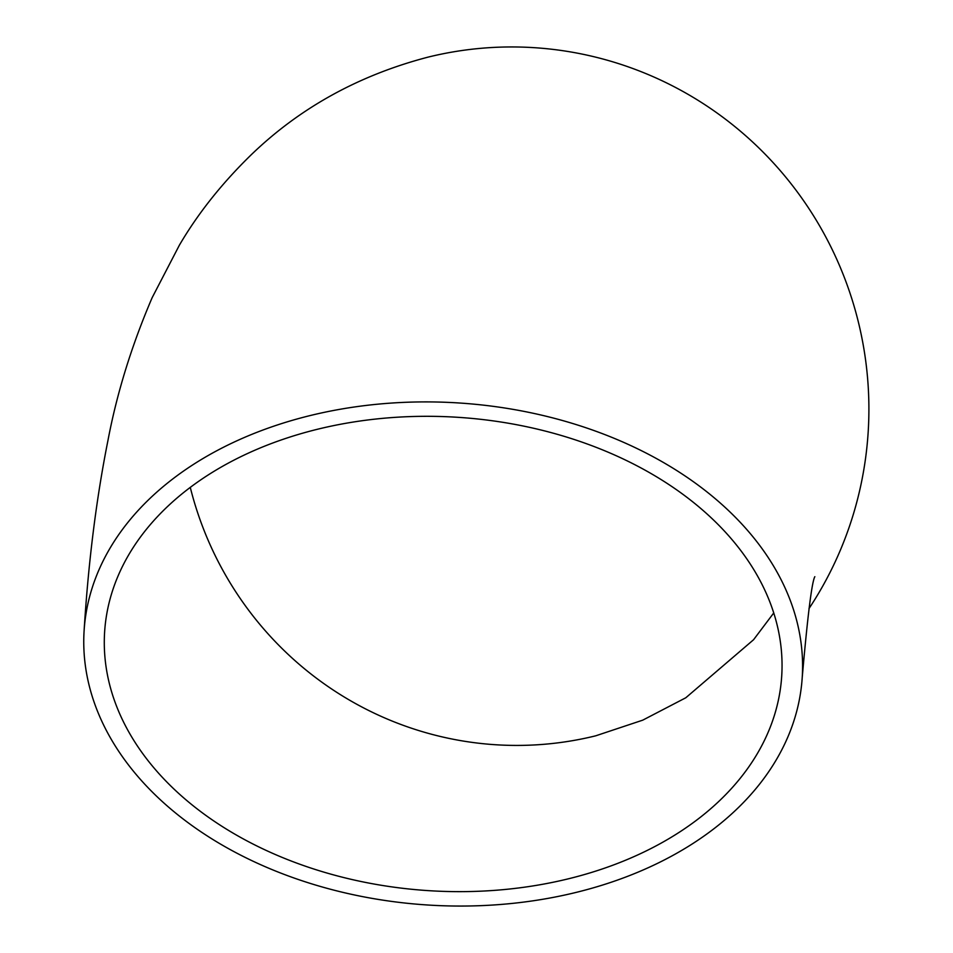 <?xml version="1.0" encoding="UTF-8"?>
<svg xmlns="http://www.w3.org/2000/svg" width="953" height="953" viewBox="0 0 953 953"><rect width="100%" height="100%" fill="white"/><g stroke="black" fill="none" stroke-linecap="round" stroke-linejoin="round"><path stroke-width="1.43" d="M510.331 888.935A339.256 237.142 3.8 0 1 104.639 631.684A339.256 237.142 3.8 0 1 458.762 417.366A339.256 237.142 3.8 0 1 781.698 676.296A339.256 237.142 3.8 0 1 510.331 888.935M190.29 487.436A339.256 334.003 -103.9 0 0 552.144 743.519A339.256 334.003 -103.9 0 0 595.732 735.811L642.739 720.158L685.791 697.775L753.561 639.737L773.765 612.922M514.406 903.182A359.817 251.509 3.8 0 1 84.126 630.338A359.817 251.509 3.8 0 1 459.703 403.024A359.817 251.509 3.8 0 1 802.212 677.643A359.817 251.509 3.8 0 1 514.406 903.182M808.978 608.61A359.817 354.242 -103.9 0 0 804.249 201.643A359.817 354.242 -103.9 0 0 427.992 57.144C359.102 75.168 300.35 107.546 251.711 154.303C222.18 182.976 198.069 213.269 179.378 245.183L152.146 297.681C131.693 345.415 116.981 392.886 108.023 440.107C96.348 498.574 88.379 561.984 84.126 630.338M802.212 677.643C807.656 615.543 811.861 581.878 814.839 576.684"/></g></svg>
